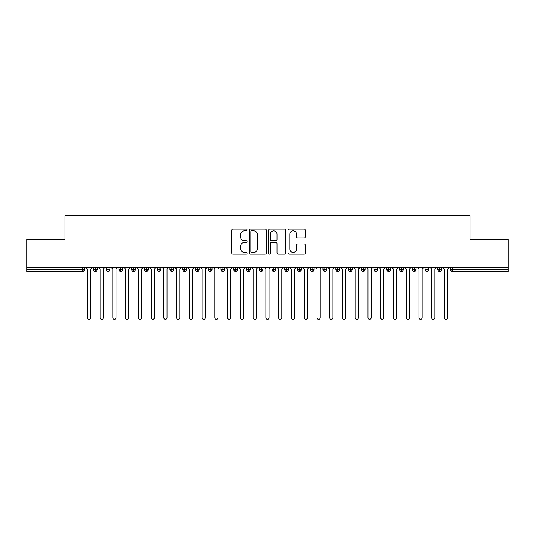 <?xml version="1.0" encoding="UTF-8"?>
<svg xmlns="http://www.w3.org/2000/svg" width="535" height="535" viewBox="0 0 535 535"><rect width="100%" height="100%" fill="white"/><g stroke="black" fill="none" stroke-linecap="round" stroke-linejoin="round"><path stroke-width="0.8" d="M247.09 229.963A0.876 0.876 0 0 0 246.214 229.087L232.912 229.087A1.251 1.251 0 0 0 231.662 230.338L231.662 252.874A1.251 1.251 0 0 0 232.912 254.125L246.214 254.125A0.876 0.876 0 0 0 247.09 253.249A0.876 0.876 0 0 0 246.214 252.373L244.495 252.373A4.006 4.006 0 0 1 240.489 248.367L240.489 246.488A4.006 4.006 0 0 1 244.495 242.482L246.214 242.482A0.876 0.876 0 0 0 247.09 241.606A0.876 0.876 0 0 0 246.214 240.73L244.495 240.73A4.006 4.006 0 0 1 240.489 236.724L240.489 234.845A4.006 4.006 0 0 1 244.495 230.839L246.214 230.839A0.876 0.876 0 0 0 247.09 229.963M304.087 237.914A1.251 1.251 0 0 0 305.345 236.664L305.345 230.338A1.251 1.251 0 0 0 304.087 229.087L289.315 229.087A1.251 1.251 0 0 0 288.064 230.338L288.064 252.874A1.251 1.251 0 0 0 289.315 254.125L304.087 254.125A1.251 1.251 0 0 0 305.345 252.874L305.345 245.237A1.251 1.251 0 0 0 304.087 243.987L297.768 243.987A1.251 1.251 0 0 0 296.517 245.237L296.517 249.022A3.35 3.35 0 0 1 293.167 252.373A3.35 3.35 0 0 1 289.816 249.022L289.816 234.19A3.35 3.35 0 0 1 293.167 230.839A3.35 3.35 0 0 1 296.517 234.19L296.517 236.664A1.251 1.251 0 0 0 297.768 237.914L304.087 237.914M26.75 267.5L508.25 267.5L508.25 239.566L469.984 239.566L469.984 215.712L65.016 215.712L65.016 239.566L26.75 239.566L26.75 269.54L82.524 269.54L82.524 267.5M266.403 230.338A1.251 1.251 0 0 0 265.153 229.087L250.38 229.087A1.251 1.251 0 0 0 249.129 230.338L249.129 252.874A1.251 1.251 0 0 0 250.38 254.125L265.153 254.125A1.251 1.251 0 0 0 266.403 252.874L266.403 230.338M269.847 229.087L284.62 229.087A1.251 1.251 0 0 1 285.871 230.338L285.871 252.874A1.251 1.251 0 0 1 284.62 254.125L278.3 254.125A1.251 1.251 0 0 1 277.043 252.874L277.043 243.733A1.251 1.251 0 0 0 275.792 242.482L271.599 242.482A1.251 1.251 0 0 0 270.349 243.733L270.349 253.249A0.876 0.876 0 0 1 269.473 254.125A0.876 0.876 0 0 1 268.597 253.249L268.597 230.338A1.251 1.251 0 0 1 269.847 229.087M84.436 269.54L82.524 269.54L82.524 271.452A1.913 1.913 0 0 0 84.436 269.54L84.436 267.5L84.436 269.54A1.913 1.913 0 0 1 82.524 271.452L26.75 271.452L26.75 269.54M508.25 267.5L508.25 271.452L452.476 271.452A1.913 1.913 0 0 1 450.564 269.54L450.564 267.5M95.337 267.5L95.337 271.452A1.913 1.913 0 0 1 93.424 269.54L93.424 267.5L93.424 269.54A1.913 1.913 0 0 0 95.337 271.452A1.913 1.913 0 0 0 97.189 269.54L97.189 267.5M108.097 267.5L108.097 271.452A1.913 1.913 0 0 1 106.184 269.54L106.184 267.5L106.184 269.54A1.913 1.913 0 0 0 108.097 271.452A1.913 1.913 0 0 0 109.942 269.54L109.942 267.5M120.85 267.5L120.85 271.452A1.913 1.913 0 0 1 118.937 269.54L118.937 267.5L118.937 269.54A1.913 1.913 0 0 0 120.85 271.452A1.913 1.913 0 0 0 122.702 269.54L122.702 267.5M133.603 267.5L133.603 271.452A1.913 1.913 0 0 1 131.69 269.54L131.69 267.5L131.69 269.54A1.913 1.913 0 0 0 133.603 271.452A1.913 1.913 0 0 0 135.455 269.54L135.455 267.5M146.363 267.5L146.363 271.452A1.913 1.913 0 0 1 144.443 269.54L144.443 267.5L144.443 269.54A1.913 1.913 0 0 0 146.363 271.452A1.913 1.913 0 0 0 148.208 269.54L148.208 267.5M159.116 267.5L159.116 271.452A1.913 1.913 0 0 1 157.203 269.54L157.203 267.5L157.203 269.54A1.913 1.913 0 0 0 159.116 271.452A1.913 1.913 0 0 0 160.961 269.54L160.961 267.5M171.869 267.5L171.869 271.452A1.913 1.913 0 0 1 169.956 269.54L169.956 267.5L169.956 269.54A1.913 1.913 0 0 0 171.869 271.452A1.913 1.913 0 0 0 173.721 269.54L173.721 267.5M184.622 267.5L184.622 271.452A1.913 1.913 0 0 1 182.709 269.54L182.709 267.5L182.709 269.54A1.913 1.913 0 0 0 184.622 271.452A1.913 1.913 0 0 0 186.474 269.54L186.474 267.5M197.382 267.5L197.382 271.452A1.913 1.913 0 0 1 195.469 269.54L195.469 267.5L195.469 269.54A1.913 1.913 0 0 0 197.382 271.452A1.913 1.913 0 0 0 199.227 269.54L199.227 267.5M210.135 267.5L210.135 271.452A1.913 1.913 0 0 1 208.222 269.54L208.222 267.5L208.222 269.54A1.913 1.913 0 0 0 210.135 271.452A1.913 1.913 0 0 0 211.987 269.54L211.987 267.5M222.888 267.5L222.888 271.452A1.913 1.913 0 0 1 220.975 269.54L220.975 267.5L220.975 269.54A1.913 1.913 0 0 0 222.888 271.452A1.913 1.913 0 0 0 224.74 269.54L224.74 267.5M235.647 267.5L235.647 271.452A1.913 1.913 0 0 1 233.728 269.54L233.728 267.5L233.728 269.54A1.913 1.913 0 0 0 235.647 271.452A1.913 1.913 0 0 0 237.493 269.54L237.493 267.5M248.4 267.5L248.4 271.452A1.913 1.913 0 0 1 246.488 269.54A1.913 1.913 0 0 0 248.4 271.452A1.913 1.913 0 0 1 246.488 269.54L246.488 267.5M250.246 267.5L250.246 269.54A1.913 1.913 0 0 1 248.4 271.452A1.913 1.913 0 0 0 250.246 269.54L246.488 269.54M261.154 271.452A1.913 1.913 0 0 1 259.241 269.54L259.241 267.5L259.241 269.54A1.913 1.913 0 0 0 261.154 271.452A1.913 1.913 0 0 0 263.006 269.54L263.006 267.5L263.006 269.54A1.913 1.913 0 0 1 261.154 271.452L261.154 269.54L263.006 269.54M273.907 267.5L273.907 271.452A1.913 1.913 0 0 1 271.994 269.54L271.994 267.5L271.994 269.54A1.913 1.913 0 0 0 273.907 271.452A1.913 1.913 0 0 0 275.759 269.54L275.759 267.5M286.666 267.5L286.666 271.452A1.913 1.913 0 0 1 284.754 269.54L284.754 267.5L284.754 269.54A1.913 1.913 0 0 0 286.666 271.452A1.913 1.913 0 0 0 288.512 269.54L288.512 267.5M299.419 267.5L299.419 269.54L297.507 269.54L297.507 267.5L297.507 269.54A1.913 1.913 0 0 0 299.419 271.452A1.913 1.913 0 0 0 301.272 269.54L301.272 267.5L301.272 269.54A1.913 1.913 0 0 1 299.419 271.452A1.913 1.913 0 0 1 297.507 269.54A1.913 1.913 0 0 0 299.419 271.452L299.419 269.54L301.272 269.54M312.173 267.5L312.173 271.452A1.913 1.913 0 0 1 310.26 269.54L310.26 267.5L310.26 269.54A1.913 1.913 0 0 0 312.173 271.452A1.913 1.913 0 0 0 314.025 269.54L314.025 267.5M324.932 267.5L324.932 271.452A1.913 1.913 0 0 1 323.013 269.54L323.013 267.5L323.013 269.54A1.913 1.913 0 0 0 324.932 271.452A1.913 1.913 0 0 0 326.778 269.54L326.778 267.5M337.685 267.5L337.685 271.452A1.913 1.913 0 0 1 335.773 269.54L335.773 267.5L335.773 269.54A1.913 1.913 0 0 0 337.685 271.452A1.913 1.913 0 0 0 339.531 269.54L339.531 267.5M350.438 267.5L350.438 271.452A1.913 1.913 0 0 1 348.526 269.54L348.526 267.5M352.291 267.5L352.291 269.54A1.913 1.913 0 0 1 350.438 271.452A1.913 1.913 0 0 0 352.291 269.54L348.526 269.54A1.913 1.913 0 0 0 350.438 271.452M363.191 267.5L363.191 271.452A1.913 1.913 0 0 1 361.279 269.54L361.279 267.5L361.279 269.54A1.913 1.913 0 0 0 363.191 271.452A1.913 1.913 0 0 0 365.044 269.54L365.044 267.5M375.951 267.5L375.951 271.452A1.913 1.913 0 0 1 374.039 269.54L374.039 267.5M377.797 267.5L377.797 269.54A1.913 1.913 0 0 1 375.951 271.452A1.913 1.913 0 0 0 377.797 269.54L374.039 269.54A1.913 1.913 0 0 0 375.951 271.452M388.704 267.5L388.704 271.452A1.913 1.913 0 0 1 386.792 269.54L386.792 267.5M390.557 267.5L390.557 269.54A1.913 1.913 0 0 1 388.704 271.452A1.913 1.913 0 0 0 390.557 269.54L386.792 269.54A1.913 1.913 0 0 0 388.704 271.452M401.457 267.5L401.457 271.452A1.913 1.913 0 0 1 399.545 269.54A1.913 1.913 0 0 0 401.457 271.452A1.913 1.913 0 0 1 399.545 269.54L399.545 267.5M403.31 267.5L403.31 269.54L403.31 267.5M414.217 267.5L414.217 271.452A1.913 1.913 0 0 1 412.298 269.54L412.298 267.5M416.063 267.5L416.063 269.54A1.913 1.913 0 0 1 414.217 271.452A1.913 1.913 0 0 0 416.063 269.54L412.298 269.54A1.913 1.913 0 0 0 414.217 271.452M426.97 267.5L426.97 271.452A1.913 1.913 0 0 1 425.058 269.54L425.058 267.5M428.816 267.5L428.816 269.54A1.913 1.913 0 0 1 426.97 271.452A1.913 1.913 0 0 0 428.816 269.54L425.058 269.54A1.913 1.913 0 0 0 426.97 271.452M439.723 267.5L439.723 271.452A1.913 1.913 0 0 1 437.811 269.54L437.811 267.5M441.576 267.5L441.576 269.54A1.913 1.913 0 0 1 439.723 271.452A1.913 1.913 0 0 0 441.576 269.54L437.811 269.54A1.913 1.913 0 0 0 439.723 271.452M261.154 267.5L261.154 269.54L259.241 269.54M401.457 271.452A1.913 1.913 0 0 0 403.31 269.54A1.913 1.913 0 0 1 401.457 271.452M251.758 230.839A0.876 0.876 0 0 0 250.882 231.715L250.882 251.497A0.876 0.876 0 0 0 251.758 252.373L253.57 252.373A4.006 4.006 0 0 0 257.576 248.367L257.576 234.845A4.006 4.006 0 0 0 253.57 230.839L251.758 230.839M277.043 234.25A3.35 3.35 0 0 0 273.699 230.906A3.35 3.35 0 0 0 270.349 234.25L270.349 239.479A1.251 1.251 0 0 0 271.599 240.73L275.792 240.73A1.251 1.251 0 0 0 277.043 239.479L277.043 234.25M87.339 317.69L87.339 269.092L87.339 317.69A1.592 1.592 0 0 0 88.93 319.288A1.592 1.592 0 0 0 90.522 317.69L90.522 269.092L90.522 317.69M92.12 267.5L90.522 269.092M87.339 269.092L85.74 267.5M100.092 317.69L100.092 269.092L100.092 317.69A1.592 1.592 0 0 0 101.683 319.288A1.592 1.592 0 0 0 103.282 317.69L103.282 269.092L103.282 317.69M112.845 317.69L112.845 269.092L112.845 317.69A1.592 1.592 0 0 0 114.443 319.288A1.592 1.592 0 0 0 116.035 317.69L116.035 269.092L116.035 317.69M125.598 317.69L125.598 269.092L125.598 317.69A1.592 1.592 0 0 0 127.196 319.288A1.592 1.592 0 0 0 128.788 317.69L128.788 269.092L128.788 317.69M138.358 317.69L138.358 269.092L138.358 317.69A1.592 1.592 0 0 0 139.949 319.288A1.592 1.592 0 0 0 141.548 317.69L141.548 269.092L141.548 317.69M104.873 267.5L103.282 269.092M100.092 269.092L98.493 267.5M117.626 267.5L116.035 269.092M112.845 269.092L111.253 267.5M130.386 267.5L128.788 269.092M125.598 269.092L124.006 267.5M143.139 267.5L141.548 269.092M138.358 269.092L136.759 267.5M151.111 317.69L151.111 269.092L151.111 317.69A1.592 1.592 0 0 0 152.702 319.288A1.592 1.592 0 0 0 154.301 317.69L154.301 269.092L154.301 317.69M155.892 267.5L154.301 269.092M151.111 269.092L149.519 267.5M163.864 317.69L163.864 269.092L163.864 317.69A1.592 1.592 0 0 0 165.462 319.288A1.592 1.592 0 0 0 167.054 317.69L167.054 269.092L167.054 317.69M176.624 317.69L176.624 269.092L176.624 317.69A1.592 1.592 0 0 0 178.215 319.288A1.592 1.592 0 0 0 179.807 317.69L179.807 269.092L179.807 317.69M189.377 317.69L189.377 269.092L189.377 317.69A1.592 1.592 0 0 0 190.968 319.288A1.592 1.592 0 0 0 192.567 317.69L192.567 269.092L192.567 317.69M202.13 317.69L202.13 269.092L202.13 317.69A1.592 1.592 0 0 0 203.728 319.288A1.592 1.592 0 0 0 205.32 317.69L205.32 269.092L205.32 317.69M168.652 267.5L167.054 269.092M163.864 269.092L162.272 267.5M181.405 267.5L179.807 269.092M176.624 269.092L175.025 267.5M194.158 267.5L192.567 269.092M189.377 269.092L187.778 267.5M206.911 267.5L205.32 269.092M202.13 269.092L200.538 267.5M214.883 317.69L214.883 269.092L214.883 317.69A1.592 1.592 0 0 0 216.481 319.288A1.592 1.592 0 0 0 218.073 317.69L218.073 269.092L218.073 317.69M227.642 317.69L227.642 269.092L227.642 317.69A1.592 1.592 0 0 0 229.234 319.288A1.592 1.592 0 0 0 230.832 317.69L230.832 269.092L230.832 317.69M240.396 317.69L240.396 269.092L240.396 317.69A1.592 1.592 0 0 0 241.987 319.288A1.592 1.592 0 0 0 243.585 317.69L243.585 269.092L243.585 317.69M253.149 317.69L253.149 269.092L253.149 317.69A1.592 1.592 0 0 0 254.747 319.288A1.592 1.592 0 0 0 256.339 317.69L256.339 269.092L256.339 317.69M265.908 317.69L265.908 269.092L265.908 317.69A1.592 1.592 0 0 0 267.5 319.288A1.592 1.592 0 0 0 269.092 317.69L269.092 269.092L269.092 317.69M219.671 267.5L218.073 269.092M214.883 269.092L213.291 267.5M232.424 267.5L230.832 269.092M227.642 269.092L226.044 267.5M245.177 267.5L243.585 269.092M240.396 269.092L238.804 267.5M257.937 267.5L256.339 269.092M253.149 269.092L251.557 267.5M270.69 267.5L269.092 269.092M265.908 269.092L264.31 267.5M278.661 317.69L278.661 269.092L278.661 317.69A1.592 1.592 0 0 0 280.253 319.288A1.592 1.592 0 0 0 281.851 317.69L281.851 269.092L281.851 317.69M283.443 267.5L281.851 269.092M278.661 269.092L277.063 267.5M291.414 317.69L291.414 269.092L291.414 317.69A1.592 1.592 0 0 0 293.013 319.288A1.592 1.592 0 0 0 294.604 317.69L294.604 269.092L294.604 317.69M296.196 267.5L294.604 269.092M291.414 269.092L289.823 267.5M304.168 317.69L304.168 269.092L304.168 317.69A1.592 1.592 0 0 0 305.766 319.288A1.592 1.592 0 0 0 307.358 317.69L307.358 269.092L307.358 317.69M308.956 267.5L307.358 269.092M304.168 269.092L302.576 267.5M316.927 317.69L316.927 269.092L316.927 317.69A1.592 1.592 0 0 0 318.519 319.288A1.592 1.592 0 0 0 320.117 317.69L320.117 269.092L320.117 317.69M321.709 267.5L320.117 269.092M316.927 269.092L315.329 267.5M329.68 317.69L329.68 269.092L329.68 317.69A1.592 1.592 0 0 0 331.272 319.288A1.592 1.592 0 0 0 332.87 317.69L332.87 269.092L332.87 317.69M334.462 267.5L332.87 269.092M329.68 269.092L328.089 267.5M342.433 317.69L342.433 269.092L342.433 317.69A1.592 1.592 0 0 0 344.032 319.288A1.592 1.592 0 0 0 345.623 317.69L345.623 269.092L345.623 317.69M347.222 267.5L345.623 269.092M342.433 269.092L340.842 267.5M355.193 317.69L355.193 269.092L355.193 317.69A1.592 1.592 0 0 0 356.785 319.288A1.592 1.592 0 0 0 358.376 317.69L358.376 269.092L358.376 317.69M359.975 267.5L358.376 269.092M355.193 269.092L353.595 267.5M367.946 317.69L367.946 269.092L367.946 317.69A1.592 1.592 0 0 0 369.538 319.288A1.592 1.592 0 0 0 371.136 317.69L371.136 269.092L371.136 317.69M372.728 267.5L371.136 269.092M367.946 269.092L366.348 267.5M380.699 317.69L380.699 269.092L380.699 317.69A1.592 1.592 0 0 0 382.298 319.288A1.592 1.592 0 0 0 383.889 317.69L383.889 269.092L383.889 317.69M385.481 267.5L383.889 269.092M380.699 269.092L379.108 267.5M393.452 317.69L393.452 269.092L393.452 317.69A1.592 1.592 0 0 0 395.051 319.288A1.592 1.592 0 0 0 396.642 317.69L396.642 269.092L396.642 317.69M398.241 267.5L396.642 269.092M393.452 269.092L391.861 267.5M406.212 317.69L406.212 269.092L406.212 317.69A1.592 1.592 0 0 0 407.804 319.288A1.592 1.592 0 0 0 409.402 317.69L409.402 269.092L409.402 317.69M410.994 267.5L409.402 269.092M406.212 269.092L404.614 267.5M418.965 317.69L418.965 269.092L418.965 317.69A1.592 1.592 0 0 0 420.557 319.288A1.592 1.592 0 0 0 422.155 317.69L422.155 269.092L422.155 317.69M423.747 267.5L422.155 269.092M418.965 269.092L417.374 267.5M431.718 317.69L431.718 269.092L431.718 317.69A1.592 1.592 0 0 0 433.317 319.288A1.592 1.592 0 0 0 434.908 317.69L434.908 269.092L434.908 317.69M436.507 267.5L434.908 269.092M431.718 269.092L430.127 267.5M444.478 317.69L444.478 269.092L444.478 317.69A1.592 1.592 0 0 0 446.07 319.288A1.592 1.592 0 0 0 447.661 317.69L447.661 269.092L447.661 317.69M449.26 267.5L447.661 269.092M444.478 269.092L442.88 267.5M452.476 267.5L452.476 269.54L508.25 269.54M452.476 269.54L452.476 271.452A1.913 1.913 0 0 1 450.564 269.54L452.476 269.54M93.424 269.54A1.913 1.913 0 0 0 95.337 271.452A1.913 1.913 0 0 0 97.189 269.54L93.424 269.54M106.184 269.54A1.913 1.913 0 0 0 108.097 271.452A1.913 1.913 0 0 0 109.942 269.54L106.184 269.54M118.937 269.54A1.913 1.913 0 0 0 120.85 271.452A1.913 1.913 0 0 0 122.702 269.54L118.937 269.54M131.69 269.54A1.913 1.913 0 0 0 133.603 271.452A1.913 1.913 0 0 0 135.455 269.54L131.69 269.54M144.443 269.54A1.913 1.913 0 0 0 146.363 271.452A1.913 1.913 0 0 0 148.208 269.54L144.443 269.54M157.203 269.54L160.961 269.54A1.913 1.913 0 0 1 159.116 271.452M169.956 269.54A1.913 1.913 0 0 0 171.869 271.452A1.913 1.913 0 0 0 173.721 269.54L169.956 269.54M182.709 269.54L186.474 269.54A1.913 1.913 0 0 1 184.622 271.452M195.469 269.54A1.913 1.913 0 0 0 197.382 271.452A1.913 1.913 0 0 0 199.227 269.54L195.469 269.54M208.222 269.54A1.913 1.913 0 0 0 210.135 271.452A1.913 1.913 0 0 0 211.987 269.54L208.222 269.54M220.975 269.54A1.913 1.913 0 0 0 222.888 271.452A1.913 1.913 0 0 0 224.74 269.54L220.975 269.54M233.728 269.54A1.913 1.913 0 0 0 235.647 271.452A1.913 1.913 0 0 0 237.493 269.54L233.728 269.54M271.994 269.54L275.759 269.54A1.913 1.913 0 0 1 273.907 271.452M284.754 269.54A1.913 1.913 0 0 0 286.666 271.452A1.913 1.913 0 0 0 288.512 269.54L284.754 269.54M310.26 269.54L314.025 269.54A1.913 1.913 0 0 1 312.173 271.452M323.013 269.54A1.913 1.913 0 0 0 324.932 271.452A1.913 1.913 0 0 0 326.778 269.54L323.013 269.54M335.773 269.54L339.531 269.54A1.913 1.913 0 0 1 337.685 271.452M361.279 269.54L365.044 269.54A1.913 1.913 0 0 1 363.191 271.452M399.545 269.54L403.31 269.54"/></g></svg>
